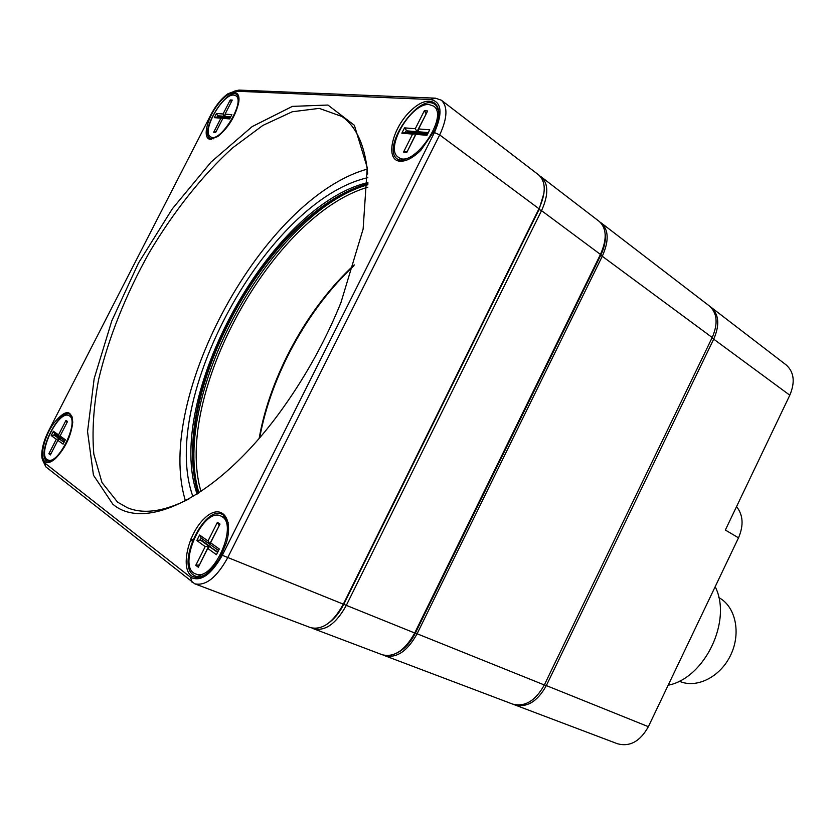 <?xml version="1.0" encoding="UTF-8"?>
<svg xmlns="http://www.w3.org/2000/svg" width="835" height="835" viewBox="0 0 835 835"><rect width="100%" height="100%" fill="white"/><g stroke="black" fill="none" stroke-linecap="round" stroke-linejoin="round"><path stroke-width="1.25" d="M710.251 306.685L711.096 307.29C718.925 314.357 719.843 324.846 713.873 338.76L546.267 685.733C537.396 701.619 526.822 707.976 514.548 704.813L513.577 704.406M514.548 704.813L617.493 743.766C629.872 747.074 640.163 741.386 648.378 726.68L738.505 537.823C743.828 525.361 743.171 514.965 736.543 506.647M738.505 537.823L725.344 530.048L789.806 395.205C795.317 382.106 794.095 372.003 786.132 364.895L711.096 307.29M679.241 681.162C696.327 689 720.459 677.091 730.813 654.807C741.376 632.638 735.384 606.2 718.768 597.568M668.157 685.243C705.011 678.093 732.41 620.311 715.178 586.713M234.374 91.151L238.935 90.086L435.379 98.165L441.329 100.19C447.967 106.588 447.424 118.163 439.69 134.926L227.558 557.957C216.672 577.538 205.734 586.16 194.774 583.811L45.852 466.869L43.096 461.16M399.673 161.197C384.455 159.798 392.617 126.649 411.916 109.646C431.204 91.568 446.767 104.459 434.524 130.511L420.861 150.258C412.918 158.013 405.862 161.656 399.673 161.197M191.225 575.806C180.266 567.664 188.428 533.283 204.398 518.462C220.315 502.628 234.197 516.886 226.275 543.126L219.668 558.479C209.22 574.731 199.742 580.502 191.225 575.806M44.996 461.671C39.287 457.444 43.973 437.029 53.534 423.564C65.046 409.474 71.455 409.014 72.76 422.207C71.121 435.922 65.443 447.967 55.726 458.321C51.175 462.402 47.595 463.519 44.996 461.671M210.243 139.33C202.216 138.631 206.756 118.695 217.977 104.323C229.082 89.606 241.148 88.218 238.674 102.642C235.366 116.409 228.404 127.703 217.778 136.543L210.243 139.33M112.788 504.163L93.447 475.178L87.55 431.559L94.178 378.537L111.775 320.922L138.495 263.025L172.344 208.792L211.098 162.021L252.17 126.586L292.396 106.369L327.936 105.043L354.374 125.281L367.243 167.595L363.121 229.061L340.941 302.604C325.932 339.553 306.894 374.289 283.817 406.802C220.315 496.721 145.394 532.427 112.788 504.163M430.683 99.532L234.938 91.151L227.934 93.76C221.536 98.353 215.827 105.377 210.817 114.833L48.576 430.943C44.328 439.408 42.053 447.101 41.76 454.031C41.677 458.311 42.575 461.223 44.432 462.757L190.516 577.215C200.473 582.256 211.067 574.95 222.319 555.296L434.43 132.546C442.936 112.913 441.684 101.912 430.683 99.532L435.379 98.165M539.995 176.081L541.32 176.957C548.532 183.7 548.605 194.931 541.539 210.639L539.066 209.512L343.759 604.289C339.981 611.804 335.388 617.702 329.971 621.981C335.388 617.702 339.981 611.804 343.759 604.289L539.066 209.512L544.003 192.979M194.774 583.811L310.578 627.628C322.195 630.341 333.082 622.576 343.248 604.342L538.972 208.729C546.048 192.989 545.986 181.748 538.794 175.016L441.329 100.19M367.703 174.014C365.125 145.895 356.545 126.722 341.953 116.493L319.252 108.373L292.271 111.754L262.827 125.438L232.506 147.952C202.174 175.559 173.523 211.808 149.256 252.598C126.033 294.097 108.466 337.862 98.614 379.549C93.52 406.76 91.923 431.611 93.823 454.125L101.985 482.536L117.599 502.169L127.452 507.764C143.923 514.558 164.704 511.479 189.796 498.526M367.233 169.119C263.369 198.062 153.964 397.637 185.412 500.77M192.958 496.668C157.93 399.902 267.419 200.191 367.838 177.678M72.426 417.27L69.889 414.285C59.128 408.19 36.155 454.271 46.645 461.024L51.603 461.379M235.773 95.722L238.935 97.862L236.952 94.585C226.974 86.621 198.845 132.441 210.034 138.307L213.718 138.787L210.524 136.731C219.626 144.215 246.158 101.223 235.773 95.722L233.779 95.096C222.475 93.541 201.026 131.961 210.524 136.731M439.001 113.769C438.813 109.552 437.54 106.525 435.192 104.688C419.347 91.224 380.082 148.567 397.606 159.203L401.468 160.633L407.083 159.976M438.104 108.821L437.154 108.8M401.969 159.777L402.303 160.685M200.39 576.474L199.732 575.503M224.709 517.637L225.878 517.418M228.174 522.689L223.362 514.944L222.068 514.256C204.345 505.05 176.394 563.521 193.229 574.887L195.348 576.087C198.396 577.215 201.924 576.62 205.921 574.303M360.376 186.028C345.366 191.622 330.295 200.463 315.15 212.549C253.955 260.99 201.945 355.846 194.023 433.49C191.977 452.768 192.635 470.23 195.985 485.897M198.083 493.485C192.666 475.887 191.194 455.482 193.668 432.259C201.548 355.219 253.203 260.99 313.908 212.915C332.163 198.344 350.157 188.606 367.911 183.71M367.911 182.562C269.872 205.567 163.785 399.078 197.112 494.101M198.949 492.921C169.839 396.875 271.271 211.86 367.901 184.744M222.319 555.296L414.713 632.993C405.006 650.402 394.193 657.656 382.273 654.765L313.574 628.765C325.201 631.479 336.087 623.745 346.233 605.542L541.539 210.639L600.448 254.435L600.417 255.093L414.713 632.993L600.448 254.435C607.128 239.332 606.732 228.331 599.269 221.442L541.32 176.957M192.29 541.163L190.526 539.88M313.574 628.765L312.113 628.097M259.163 438.323C270.081 375.938 307.53 307.624 354.249 264.872M367.859 187.228C272.492 214.585 172.793 396.437 201.016 491.554M353.998 265.707C307.885 308.47 270.978 375.792 259.727 437.655M191.027 538.659L192.781 539.932M221.995 516.635L220.764 515.967C202.853 506.897 176.373 567.706 195.703 573.948C212.674 582.381 238.695 525.351 221.995 516.635M198.312 567.226L195.787 565.316L205.201 546.591L196.809 540.537L199.596 535.005L208.019 540.976L217.413 522.303L220.012 524.056L210.587 542.802L219.292 548.981L216.432 554.691L207.758 548.438L198.312 567.226M219.24 525.601L209.637 544.149L201.183 538.126L200.254 539.974L208.698 546.017L199.513 564.836M195.787 565.316L199.481 564.898M207.758 548.438L209.554 546.633L217.778 551.987M209.554 546.633L217.58 552.384M218.53 550.495L210.493 544.754L210.587 542.802M208.019 540.976L210.504 544.503M196.809 540.537L200.254 539.974L201.945 540.663L202.686 539.191M205.201 546.591L208.698 546.017L210.389 546.706L201.945 540.663M219.031 525.455L217.413 522.303M201.183 538.126L199.596 535.005M429.148 104.573C411.185 102.465 384.1 148.87 398.358 157.22C412.626 169.662 449.668 116.253 433.595 106.097L429.148 104.573M406.812 152.419L403.555 152.074L412.605 134.091L401.844 133.203L404.526 127.88L415.308 128.705L424.337 110.763L427.656 110.951L418.596 128.955L429.743 129.811L426.988 135.291L415.882 134.372L406.812 152.419M426.257 113.727L416.968 131.669L406.154 130.803L405.257 132.577L416.06 133.464L407.282 151.479M415.882 134.372L417.156 133.548L427.436 134.393M428.355 132.577L418.064 131.753L419.525 132.828L427.885 133.506M424.337 110.763L426.184 113.863M415.308 128.705L416.968 131.669L418.429 132.744L418.69 132.212M404.526 127.88L407.605 131.867L418.429 132.744M407.177 132.734L407.605 131.867M412.605 134.091L416.634 133.882M418.596 128.955L418.064 131.753M405.257 132.577L401.844 133.203M403.555 152.074L407.021 151.448M215.68 132.462L213.687 132.254L220.899 118.194L214.292 117.651L216.432 113.476L223.06 113.988L230.251 99.95L232.276 100.064L225.064 114.134L231.859 114.656L229.677 118.925L222.903 118.361L215.68 132.462M222.903 118.361L224.25 117.756L230.032 118.226M230.752 116.806L224.97 116.347L226.264 117.203L230.387 117.537M225.032 114.854L224.302 116.295L225.742 116.858M223.06 113.988L224.302 116.295L217.664 115.762L218.947 116.608L225.586 117.14M216.432 113.476L217.664 115.762L216.954 117.15L223.905 117.912M218.593 117.286L218.947 116.608M220.899 118.194L223.342 118.163M225.064 114.134L224.97 116.347M231.316 101.943L230.251 99.95M216.954 117.15L214.292 117.651M213.687 132.254L216.004 131.826M69.347 415.882L68.814 415.59C58.158 409.693 36.155 456.077 47.866 459.908C58.106 465.617 79.784 421.059 69.347 415.882M50.403 454.918L48.868 453.749L56.31 439.252L51.206 435.567L53.409 431.267L58.533 434.899L65.955 420.423L67.541 421.487L60.089 436.006L65.349 439.732L63.095 444.136L57.855 440.369L50.403 454.918M57.855 440.369L59.525 439.158L64.159 442.059M59.525 439.158L64.003 442.362M64.754 440.901L60.266 437.707L60.089 436.006M60.151 436.559L60.256 437.55M58.533 434.899L59.755 437.342L54.609 433.678L53.878 435.108L55.308 435.724L55.893 434.586M51.206 435.567L53.878 435.108L60.444 439.408L55.308 435.724M56.31 439.252L59.003 438.782L58.398 439.972M67.009 422.52L65.955 420.423M54.609 433.678L53.409 431.267M48.868 453.749L51.196 453.353M600.219 222.246L601.231 222.955C608.705 229.844 609.112 240.835 602.442 255.917L417.03 633.922C407.334 651.3 396.531 658.544 384.601 655.642L383.453 655.151M384.601 655.642L512.596 704.072C524.871 707.235 535.444 700.868 544.326 684.961L712.203 337.517C718.183 323.583 717.265 313.094 709.447 306.027L601.231 222.955M397.001 652.991C404.349 649.348 410.476 642.71 415.371 633.076L600.772 255.155C604.477 247.431 605.939 240.365 605.166 233.936M789.806 395.205L712.015 337.904M544.41 684.804L648.378 726.68M539.066 209.512L538.972 208.729L439.69 134.926L434.43 132.546M192.071 582.277L190.516 577.215M45.852 466.869L44.432 462.757M234.938 91.151L238.935 90.086M712.203 337.517L600.772 255.155M415.371 633.076L544.326 684.961M211.61 139.32L210.034 138.307M400.518 161.259L397.606 159.203M193.668 432.259L194.023 433.49M313.908 212.915L315.15 212.549M195.703 573.948L201.569 576.213M220.764 515.967L226.504 518.41M398.358 157.22L403.242 160.685M433.595 106.097L438.406 109.761M47.866 459.908L51.499 461.421M68.814 415.59L72.384 417.176"/></g></svg>
